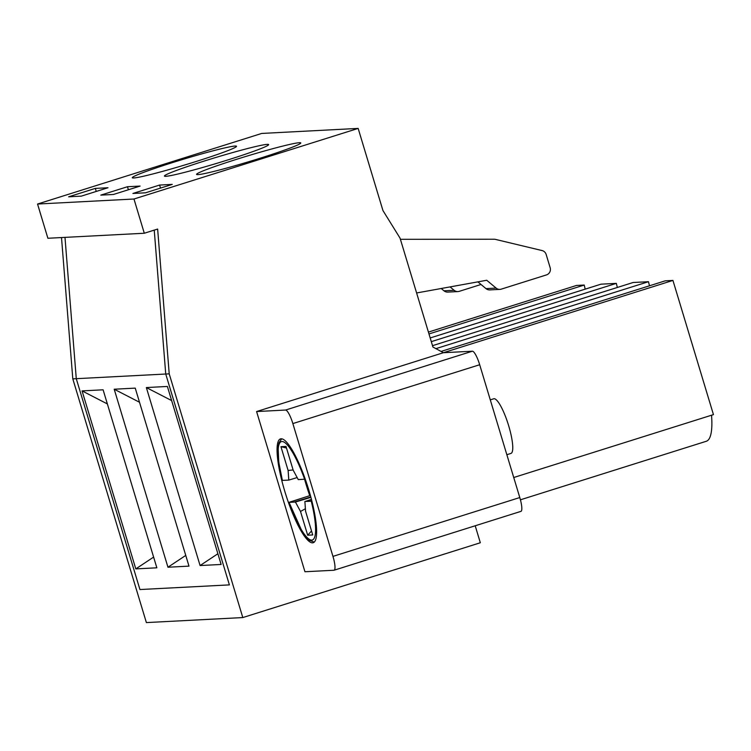 <?xml version="1.0" encoding="UTF-8"?>
<svg xmlns="http://www.w3.org/2000/svg" width="751" height="751" viewBox="0 0 751 751"><rect width="100%" height="100%" fill="white"/><g stroke="black" fill="none" stroke-linecap="round" stroke-linejoin="round"><path stroke-width="1.13" d="M287.511 480.161L288.797 480.096L288.121 470.473L280.949 446.704L286.018 446.441L293.19 470.21L298.269 479.617L305.253 479.166M282.414 480.368L287.455 480.18M310.905 497.34L295.425 502.034L289.041 502.344L309.75 495.66A54.429 11.669 72.5 0 1 304.596 479.288M506.85 454.712L510.952 453.416A28.651 6.139 -107.5 0 0 508.671 425.761A28.651 6.139 -107.5 0 0 493.745 398.772L490.29 399.861M311.881 501.077L311.252 501.189A51.566 11.058 72.5 0 1 311.721 540.11A51.566 11.058 72.5 0 1 289.041 502.344L301.639 530.441L306.408 537.247L309.665 540.382L314.209 542.138M293.115 469.948L288.121 470.473M286.488 448.009L280.949 446.704M297.161 477.561L288.797 480.096M310.801 496.974L294.073 502.1L310.801 496.955M311.534 530.957L307.675 535.219L300.503 511.45L295.425 502.034M305.394 508.746L300.503 511.45M311.534 499.734L304.887 501.537L305.563 511.187L312.735 534.956L307.675 535.219M311.449 499.387L304.887 501.537M310.435 495.622L309.75 495.66M311.252 501.189L306.23 501.452M416.608 292.965L486.723 280.264L496.12 288.093A5.726 5.586 87 0 0 501.292 289.135L546.484 274.904A5.726 5.586 87 0 0 550.164 267.741L546.155 254.458A5.726 5.586 87 0 0 542.081 250.562L495.435 239.391A5.726 5.586 87 0 0 494.158 239.24L400.405 239.306M477.889 281.86L486 288.628A5.726 5.586 87 0 0 489.821 289.905L499.941 289.379M585.189 289.144L584.212 285.051L576.524 285.446L428.417 332.092M428.971 333.942L584.212 285.051M430.192 337.959L600.969 284.178L616.346 283.371L617.331 287.473M228.557 159.71A54.429 2.948 163.2 0 1 164.422 176.072A54.429 2.948 163.2 0 1 215.687 157.522A54.429 2.948 163.2 0 1 268.642 144.605A54.429 2.948 163.2 0 1 228.557 159.71M431.299 341.649L616.346 283.371M432.52 345.676L633.112 282.498L648.488 281.7L649.474 285.793M260.691 158.039A54.429 2.948 163.2 0 1 196.565 174.401A54.429 2.948 163.2 0 1 247.821 155.851A54.429 2.948 163.2 0 1 300.775 142.934A54.429 2.948 163.2 0 1 260.691 158.039M332.956 556.388L519.786 497.547L479.682 364.733L292.862 423.573L332.956 556.388A14.325 3.07 72.5 0 1 334.101 570.216A14.325 3.07 72.5 0 1 333.932 570.244L304.953 571.755L256.589 411.548L672.934 280.423L665.255 280.827L441.053 351.44M519.786 497.547A14.325 3.07 72.5 0 1 520.922 511.375L334.101 570.216M479.682 364.733A14.325 3.07 72.5 0 0 472.388 351.205L443.409 352.717L432.923 347.018L400.058 238.161L382.954 210.562L358.152 128.412L261.742 133.434L37.55 204.037L47.886 238.264L144.305 233.242L133.969 199.015L358.152 128.412M711.544 415.209A88.806 19.038 72.5 0 1 706.278 441.278L520.424 499.809M513.731 477.514L713.45 414.618L672.934 280.423M435.918 348.642L648.488 281.7M475.205 525.775L480.33 542.757L242.798 617.566L169.21 373.848L165.736 374.026L154.237 230.116L165.736 374.026L229.393 584.888L139.939 589.544L76.273 378.682L64.99 237.372L76.273 378.682L72.8 378.87L61.507 237.56M169.21 373.848L157.644 229.046L144.305 233.242M242.798 617.566L146.379 622.588L72.8 378.87M196.415 161.39A54.429 2.948 163.2 0 1 132.289 177.743A54.429 2.948 163.2 0 1 183.544 159.193A54.429 2.948 163.2 0 1 236.499 146.276A54.429 2.948 163.2 0 1 196.415 161.39M133.969 199.015L37.55 204.037M145.572 192.8L132.918 193.458L159.606 185.056L172.261 184.389L145.572 192.8M113.439 194.471L100.784 195.129L127.473 186.727L140.127 186.07L113.439 194.471M81.296 196.142L68.641 196.809L95.33 188.398L107.984 187.741L81.296 196.142M441.222 288.506L443.991 290.815A5.726 5.586 87 0 0 447.812 292.092L457.932 291.566A5.726 5.586 87 0 0 459.293 291.322L481.025 284.479M443.991 290.815L454.12 290.29A5.726 5.586 87 0 0 457.932 291.566M160.526 188.088L159.606 185.056M128.393 189.759L127.473 186.727M96.25 191.439L95.33 188.398M454.12 290.29L450.065 286.901M472.388 351.205L285.558 410.046L256.589 411.548M308.858 490.187A54.429 11.669 72.5 0 1 313.195 542.729A54.429 11.669 72.5 0 1 285.709 494.318A54.429 11.669 72.5 0 1 280.489 438.903A54.429 11.669 72.5 0 1 308.858 490.187M285.558 410.046A14.325 3.07 72.5 0 1 292.862 423.573M229.393 584.888L139.939 589.544L76.273 378.682L165.736 374.026L229.393 584.888M171.641 400.574L146.351 387.554L200.085 565.55L217.893 553.74M200.085 565.55L221.123 564.461L167.379 386.455L146.351 387.554M139.508 402.254L114.208 389.225L167.952 567.23L185.75 555.421M167.952 567.23L188.989 566.132L135.246 388.126L114.208 389.225M107.365 403.925L82.066 390.895L135.809 568.901L153.617 557.092M135.809 568.901L156.846 567.803L103.103 389.807L82.066 390.895M282.432 480.443A51.566 11.058 72.5 0 1 281.954 441.522A51.566 11.058 72.5 0 1 304.634 479.279M496.12 288.093L486 288.628M281.663 438.809L278.921 442.93L278.095 447.145L278.752 462.165L282.357 480.424"/></g></svg>
